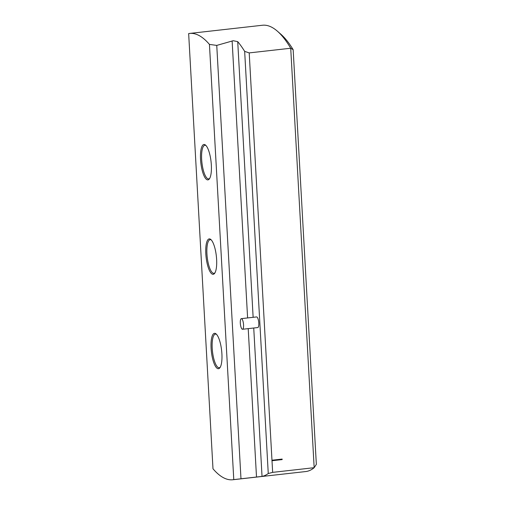 <?xml version="1.0" encoding="UTF-8"?>
<svg xmlns="http://www.w3.org/2000/svg" width="505" height="505" viewBox="0 0 505 505"><rect width="100%" height="100%" fill="white"/><g stroke="black" fill="none" stroke-linecap="round" stroke-linejoin="round"><path stroke-width="0.76" d="M268.262 473.532L244.66 51.371L249.205 52.905L271.974 460.213L282.143 459.07L282.169 459.594L272.006 460.737L272.656 472.364L268.262 473.532A162.976 47.104 83.6 0 1 262.032 476.411L233.777 479.611A162.976 47.104 83.6 0 1 232.849 479.75A162.976 47.104 83.6 0 1 212.99 468.791L188.655 33.583A162.976 47.104 -96.4 0 1 189.583 33.444A162.976 47.104 -96.4 0 1 209.442 44.402L233.777 479.611M244.66 51.371A162.976 47.104 -96.4 0 0 237.722 41.644L233.215 40.722L216.752 45.406L209.442 44.402M240.311 323.112A5.34 1.547 -96.4 0 0 242.526 329.266A5.34 1.547 -96.4 0 0 243.549 324.803A5.34 1.547 -96.4 0 0 241.333 318.649A5.34 1.547 -96.4 0 0 240.311 323.112M242.526 329.266L257.777 327.556A5.34 1.547 -96.4 0 0 258.8 323.086A5.34 1.547 -96.4 0 0 256.584 316.932L241.333 318.649M220.268 367.192A16.924 4.892 83.6 0 1 219.233 367.735A16.924 4.892 83.6 0 1 212.207 348.248A16.924 4.892 83.6 0 1 215.452 334.102A16.924 4.892 83.6 0 1 216.582 334.405M211.09 348.204A17.814 5.151 83.6 0 1 216.14 333.969A17.814 5.151 83.6 0 1 221.897 353.828A17.814 5.151 83.6 0 1 219.934 367.716A17.814 5.151 83.6 0 1 211.09 348.204M209.708 178.353A16.924 4.892 83.6 0 1 208.672 178.896A16.924 4.892 83.6 0 1 201.653 159.41A16.924 4.892 83.6 0 1 204.891 145.27A16.924 4.892 83.6 0 1 206.021 145.566M200.535 159.365A17.814 5.151 83.6 0 1 205.585 145.131A17.814 5.151 83.6 0 1 211.336 164.99A17.814 5.151 83.6 0 1 209.379 178.877A17.814 5.151 83.6 0 1 200.535 159.365M214.985 272.769A16.924 4.892 83.6 0 1 213.956 273.319A16.924 4.892 83.6 0 1 206.93 253.832A16.924 4.892 83.6 0 1 210.168 239.686A16.924 4.892 83.6 0 1 211.298 239.989M205.813 253.781A17.814 5.151 83.6 0 1 210.863 239.547A17.814 5.151 83.6 0 1 216.62 259.412A17.814 5.151 83.6 0 1 214.657 273.3A17.814 5.151 83.6 0 1 205.813 253.781M249.205 52.905L290.716 48.24A162.976 47.104 -96.4 0 0 277.428 31.222A162.976 47.104 -96.4 0 0 262.442 25.25L189.583 33.444M272.656 472.364L314.167 467.693L290.716 48.24L293.159 49.679L316.345 464.366L314.167 467.693A162.976 47.104 -96.4 0 1 305.708 471.556L232.849 479.75M277.428 31.222L280.887 34.245A159.416 46.075 83.6 0 1 293.159 49.679M216.752 45.406L240.973 478.652M271.974 460.213L272.006 460.737M282.118 459.07L282.143 459.582L271.892 460.73M232.123 40.93L247.608 317.942M248.207 328.629L256.508 477.086M237.722 41.644L253.138 317.323M253.737 328.01L262.032 476.411"/></g></svg>
